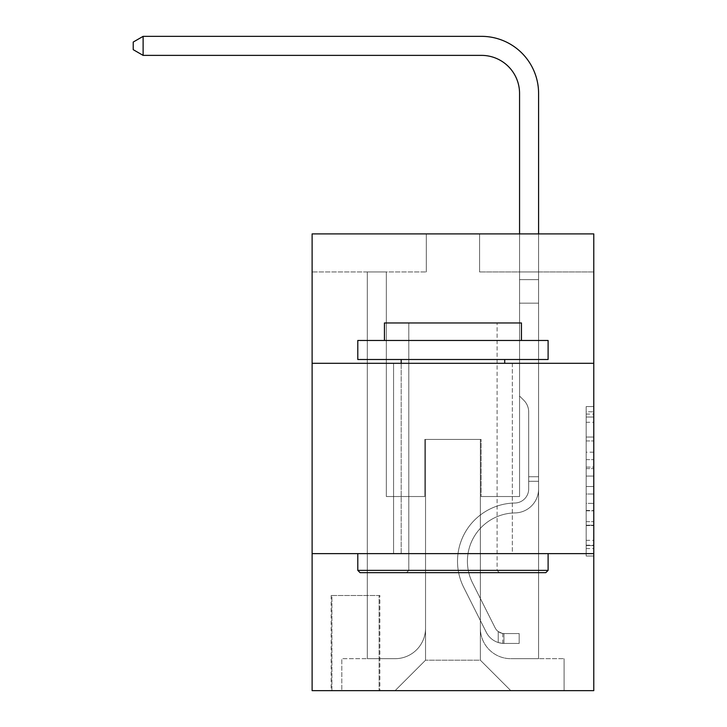 <?xml version="1.0" encoding="UTF-8"?>
<svg xmlns="http://www.w3.org/2000/svg" width="727" height="727" viewBox="0 0 727 727"><rect width="100%" height="100%" fill="white"/><g stroke="black" fill="none" stroke-linecap="round" stroke-linejoin="round"><path stroke-width="0.55" stroke-dasharray="3.63 2.73" d="M586.171 452.167L586.171 476.076L593.777 476.076L593.777 548.558L593.777 414.054L593.777 476.076L586.171 476.076L586.171 411.809L586.171 556.028L586.171 406.584L586.171 545.568L593.777 545.568L586.171 545.568L593.777 545.568L586.171 545.568L586.171 521.659L586.171 556.028L593.777 556.028L593.777 406.584L593.777 545.195L593.777 486.536L586.171 486.536L593.777 486.536L593.777 521.659L593.777 417.044L586.171 417.044L593.777 417.044L593.777 556.028L593.777 414.054L593.777 556.028L586.171 556.028L586.171 406.584L593.777 406.584L593.777 414.054L593.777 406.584L593.777 414.054L593.777 406.584L593.777 411.809L593.777 406.584L586.171 406.584L586.171 417.044L593.777 417.044L586.171 417.044L586.171 452.167L593.777 452.167M512.326 363.309L512.326 553.62L393.571 553.62L512.326 553.62L393.571 553.62L512.326 553.62L512.326 363.309L393.571 363.309L393.571 553.62L393.571 363.309L512.326 363.309M379.867 595.495L331.148 595.495L379.867 595.495L379.867 690.65L331.148 690.65L379.867 690.65M331.148 595.495L331.148 690.65M593.777 467.107L593.777 459.637L593.777 467.107L586.171 467.107L586.171 437.027L586.171 525.576L586.171 503.348L593.777 503.348L586.171 503.348L586.171 556.028L593.777 556.028L586.171 556.028L593.777 556.028L586.171 556.028L586.171 406.584L593.777 406.584L586.171 406.584L593.777 406.584L586.171 406.584L586.171 467.107L593.777 467.107M593.777 553.62L593.777 690.65L312.119 690.65L312.119 553.62L593.777 553.62L593.777 233.894L479.593 233.894L593.777 233.894L593.777 271.962L593.777 233.894L312.119 233.894L426.304 233.894L312.119 233.894L312.119 271.962L426.304 271.962L312.119 271.962L312.119 233.894L312.119 363.309L593.777 363.309L312.119 363.309L312.119 553.62L593.777 553.62L312.119 553.62M367.308 271.962L367.308 658.68L395.088 658.68A30.452 30.452 0 0 0 425.54 628.228L425.54 439.435L425.54 660.198L425.54 439.435L425.54 660.198L425.54 439.435L480.356 439.435L480.356 628.228A30.452 30.452 0 0 0 510.799 658.68L538.589 658.68L538.589 271.962L538.589 658.68L538.589 271.962L538.589 658.68L538.589 271.962L538.589 658.68L538.589 271.962L538.589 658.68L564.088 658.68L510.799 658.68L538.589 658.68L510.799 658.68L538.589 658.68L510.799 658.68L538.589 658.68L538.589 271.962L519.56 271.962L538.589 271.962L519.56 271.962L538.589 271.962L519.56 271.962L538.589 271.962L519.56 271.962L538.589 271.962L519.56 271.962L538.589 271.962L538.589 658.68L510.799 658.68A30.452 30.452 0 0 1 480.356 628.228A30.452 30.452 0 0 0 510.799 658.68A30.452 30.452 0 0 1 480.356 628.228A30.452 30.452 0 0 0 510.799 658.68A30.452 30.452 0 0 1 480.356 628.228A30.452 30.452 0 0 0 510.799 658.68A30.452 30.452 0 0 1 480.356 628.228L480.356 439.435L480.356 660.198L425.54 660.198L480.356 660.198L510.799 690.65L564.088 690.65L395.088 690.65L510.799 690.65L480.356 660.198L510.799 690.65L480.356 660.198L480.356 439.435L480.356 660.198L480.356 439.435L424.777 439.435L424.777 496.532L386.337 496.532L386.337 271.962L367.308 271.962L367.308 658.68L395.088 658.68A30.452 30.452 0 0 0 425.54 628.228L425.54 439.435L424.777 439.435L424.777 496.532L386.337 496.532L386.337 271.962L367.308 271.962L367.308 658.68L395.088 658.68L341.808 658.68L395.088 658.68L367.308 658.68L367.308 271.962L367.308 658.68L367.308 271.962L367.308 658.68L367.308 271.962L386.337 271.962L367.308 271.962L386.337 271.962L367.308 271.962L386.337 271.962L367.308 271.962L386.337 271.962L367.308 271.962L367.308 658.68L367.308 271.962M425.54 628.228L425.54 439.435L424.777 439.435L424.777 496.532L386.337 496.532L386.337 271.962L386.337 496.532L386.337 271.962L386.337 496.532L386.337 271.962L386.337 496.532L386.337 271.962L386.337 496.532L424.777 496.532L386.337 496.532L424.777 496.532L386.337 496.532L424.777 496.532L386.337 496.532L424.777 496.532L424.777 439.435L424.777 496.532L424.777 439.435L424.777 496.532L424.777 439.435L424.777 496.532L424.777 439.435L425.54 439.435L424.777 439.435L425.54 439.435L424.777 439.435L425.54 439.435L424.777 439.435L425.54 439.435L425.54 628.228A30.452 30.452 0 0 1 395.088 658.68A30.452 30.452 0 0 0 425.54 628.228A30.452 30.452 0 0 1 395.088 658.68A30.452 30.452 0 0 0 425.54 628.228A30.452 30.452 0 0 1 395.088 658.68A30.452 30.452 0 0 0 425.54 628.228M593.777 271.962L479.593 271.962L593.777 271.962M331.912 690.65L379.103 690.65L331.912 690.65L331.912 595.495L379.103 595.495L379.103 690.65L379.103 595.495L331.912 595.495L331.912 690.65M341.808 690.65L395.088 690.65L425.54 660.198L395.088 690.65L425.54 660.198L395.088 690.65L341.808 690.65L341.808 658.68L341.808 690.65M481.11 439.435L480.356 439.435L481.11 439.435L480.356 439.435L481.11 439.435L480.356 439.435L481.11 439.435L480.356 439.435L481.11 439.435L480.356 439.435L481.11 439.435L481.11 496.532L481.11 439.435M479.593 271.962L479.593 233.894L479.593 271.962M426.304 271.962L426.304 233.894L426.304 271.962M564.088 658.68L564.088 690.65L564.088 658.68M519.56 271.962L519.56 496.532L481.11 496.532L519.56 496.532L481.11 496.532L519.56 496.532L481.11 496.532L519.56 496.532L481.11 496.532L519.56 496.532L481.11 496.532L519.56 496.532L519.56 271.962M593.777 363.309L312.119 363.309M586.171 476.076L593.777 476.076L586.171 476.076M586.171 411.809L586.171 406.584L586.171 411.809L593.777 411.809L586.171 411.809M586.171 525.203L586.171 494.006L586.171 525.203L593.777 525.203L586.171 525.203M586.171 494.006L586.171 486.536L593.777 486.536L586.171 486.536L586.171 494.006L593.777 494.006L586.171 494.006M586.171 437.027L586.171 417.044L586.171 437.027L593.777 437.027L586.171 437.027M586.171 406.584L593.777 406.584L586.171 406.584L586.171 414.054L586.171 406.584L593.777 406.584M586.171 556.028L593.777 556.028L586.171 556.028L586.171 548.558L586.171 556.028M528.693 476.739L528.693 481.301L538.589 481.301L538.589 476.739L538.589 488.935L538.589 279.622L538.589 303.168L538.589 279.622L519.56 279.622L519.56 93.447A38.058 38.058 79.6 0 0 481.492 55.379L143.119 55.379L143.119 36.35L481.492 36.35A57.097 57.097 -100.4 0 1 538.589 93.447L538.589 303.168L538.589 279.622L519.56 279.622L519.56 303.168L538.589 303.168L538.589 279.622L538.589 303.168L538.589 279.622L519.56 279.622L519.56 93.447A38.058 38.058 79.6 0 0 481.492 55.379L143.119 55.379L133.223 49.672L133.223 42.057L133.223 49.672L143.119 55.379L143.119 36.35L481.492 36.35A57.097 57.097 -100.4 0 1 538.589 93.447L538.589 303.168L519.56 303.168L519.56 396.042L523.849 400.332A16.539 16.539 -100.4 0 1 528.693 412.027A16.539 16.539 79.6 0 0 523.849 400.332L519.56 396.042L519.56 279.622L538.589 279.622L519.56 279.622L519.56 93.447A38.058 38.058 79.6 0 0 481.492 55.379L143.119 55.379L133.223 49.672L133.223 42.057L143.119 36.35L143.119 55.379L143.119 36.35L133.223 42.057L133.223 49.672L143.119 55.379L133.223 49.672L133.223 42.057L143.119 36.35L481.492 36.35A57.097 57.097 -100.4 0 1 538.589 93.447L538.589 488.935A23.982 23.982 -100.4 0 1 514.989 512.917A23.982 23.982 79.6 0 0 538.589 488.935L538.589 303.168L519.56 303.168L519.56 396.042L523.849 400.332A16.539 16.539 -100.4 0 1 528.693 412.027A16.539 16.539 79.6 0 0 523.849 400.332L519.56 396.042L519.56 303.168L538.589 303.168L538.589 488.935A23.982 23.982 -100.4 0 1 514.989 512.917A23.982 23.982 79.6 0 0 538.589 488.935L538.589 303.168L519.56 303.168L519.56 279.622L519.56 396.042L523.849 400.332A16.539 16.539 -100.4 0 1 528.693 412.027A16.539 16.539 79.6 0 0 523.849 400.332L519.56 396.042L519.56 303.168L538.589 303.168L538.589 488.935A23.982 23.982 -100.4 0 1 514.989 512.917A23.982 23.982 79.6 0 0 538.589 488.935L538.589 303.168L519.56 303.168L519.56 93.447A38.058 38.058 79.6 0 0 481.492 55.379L143.119 55.379L143.119 36.35L481.492 36.35A57.097 57.097 -100.4 0 1 538.589 93.447L538.589 279.622L519.56 279.622L538.589 279.622L538.589 93.447L538.589 279.622L519.56 279.622L519.56 93.447A38.058 38.058 79.6 0 0 481.492 55.379L143.119 55.379L133.223 49.672L143.119 55.379L143.119 36.35L143.119 55.379L481.492 55.379L143.119 55.379L143.119 36.35L133.223 42.057L133.223 49.672L133.223 42.057L143.119 36.35L481.492 36.35A57.097 57.097 -100.4 0 1 538.589 93.447L538.589 279.622L538.589 93.447L538.589 279.622L519.56 279.622L519.56 396.042L523.849 400.332A16.539 16.539 -100.4 0 1 528.693 412.027A16.539 16.539 79.6 0 0 523.849 400.332L519.56 396.042L519.56 303.168L538.589 303.168L538.589 488.935A23.982 23.982 -100.4 0 1 514.989 512.917A48.336 48.336 79.6 0 0 472.559 582.954A48.336 48.336 -100.4 0 1 514.989 512.917A23.982 23.982 79.6 0 0 538.589 488.935L538.589 303.168L519.56 303.168L519.56 93.447L519.56 396.042L523.849 400.332A16.539 16.539 -100.4 0 1 528.693 412.027A16.539 16.539 79.6 0 0 523.849 400.332L519.56 396.042L519.56 303.168L538.589 303.168L538.589 488.935L538.589 481.301L528.693 481.301L528.693 476.739L538.589 476.739L528.693 476.739L528.693 488.935L528.693 412.027L528.693 488.935A14.086 14.086 -100.4 0 1 514.834 503.02A14.086 14.086 79.6 0 0 528.693 488.935L528.693 412.027L528.693 488.935L528.693 476.739L538.589 476.739L528.693 476.739L528.693 488.935A14.086 14.086 -100.4 0 1 514.834 503.02A14.086 14.086 79.6 0 0 528.693 488.935L528.693 412.027L528.693 488.935A14.086 14.086 -100.4 0 1 514.834 503.02A14.086 14.086 79.6 0 0 528.693 488.935L528.693 412.027L528.693 488.935L528.693 476.739L538.589 476.739M503.947 643.45A20.174 20.174 -100.4 0 1 486.308 632.336L463.717 587.398A58.233 58.233 -100.4 0 1 514.834 503.02A58.233 58.233 79.6 0 0 463.717 587.398A58.233 58.233 -100.4 0 1 514.834 503.02A14.086 14.086 79.6 0 0 528.693 488.935A14.086 14.086 -100.4 0 1 514.834 503.02A14.086 14.086 79.6 0 0 528.693 488.935L528.693 412.027L528.693 488.935A14.086 14.086 -100.4 0 1 514.834 503.02A14.086 14.086 79.6 0 0 528.693 488.935A14.086 14.086 79.6 0 1 514.834 503.02A58.233 58.233 79.6 0 0 463.717 587.398A58.233 58.233 -100.4 0 1 514.834 503.02A14.086 14.086 79.6 0 0 528.693 488.935A14.086 14.086 79.6 0 1 514.834 503.02A58.233 58.233 79.6 0 0 463.717 587.398L486.308 632.336L463.717 587.398A58.233 58.233 -100.4 0 1 514.834 503.02A14.086 14.086 79.6 0 0 528.693 488.935A14.086 14.086 79.6 0 1 514.834 503.02A14.086 14.086 79.6 0 0 528.693 488.935A14.086 14.086 79.6 0 1 514.834 503.02A58.233 58.233 79.6 0 0 463.717 587.398A58.233 58.233 -100.4 0 1 514.834 503.02A14.086 14.086 79.6 0 0 528.693 488.935A14.086 14.086 79.6 0 1 514.834 503.02A58.233 58.233 79.6 0 0 463.717 587.398A58.233 58.233 -100.4 0 1 514.834 503.02A58.233 58.233 -100.4 0 0 463.717 587.398L486.308 632.336L463.717 587.398A58.233 58.233 -100.4 0 1 514.834 503.02A58.233 58.233 -100.4 0 0 463.717 587.398L486.308 632.336A20.174 20.174 79.6 0 0 498.24 642.514A20.174 20.174 -100.4 0 1 486.308 632.336L463.717 587.398A58.233 58.233 -100.4 0 1 514.834 503.02A58.233 58.233 -100.4 0 0 463.717 587.398A58.233 58.233 -100.4 0 1 514.834 503.02A58.233 58.233 -100.4 0 0 463.717 587.398L486.308 632.336L463.717 587.398A58.233 58.233 -100.4 0 1 514.834 503.02A58.233 58.233 -100.4 0 0 463.717 587.398L486.308 632.336A20.174 20.174 79.6 0 0 498.24 642.514C504.111 643.758 504.111 643.758 498.24 642.514C504.111 643.758 504.111 643.758 498.24 642.514A20.174 20.174 -100.4 0 1 486.308 632.336L463.717 587.398L486.308 632.336A20.174 20.174 79.6 0 0 498.24 642.514C504.111 643.758 504.111 643.758 498.24 642.514C504.111 643.758 504.111 643.758 498.24 642.514A20.174 20.174 -100.4 0 1 486.308 632.336L463.717 587.398L486.308 632.336A20.174 20.174 79.6 0 0 498.24 642.514C504.111 643.758 504.111 643.758 498.24 642.514C504.111 643.758 504.111 643.758 498.24 642.514A20.174 20.174 -100.4 0 1 486.308 632.336L463.717 587.398L486.308 632.336A20.174 20.174 79.6 0 0 498.24 642.514C504.111 643.758 504.111 643.758 498.24 642.514C504.111 643.758 504.111 643.758 498.24 642.514A20.174 20.174 -100.4 0 1 486.308 632.336A20.174 20.174 -100.4 0 0 503.947 643.45L503.947 633.553A10.278 10.278 -100.4 0 1 495.151 627.892L472.559 582.954A48.336 48.336 -100.4 0 1 514.989 512.917A23.982 23.982 79.6 0 0 538.589 488.935A23.982 23.982 -100.4 0 1 514.989 512.917A23.982 23.982 79.6 0 0 538.589 488.935A23.982 23.982 79.6 0 1 514.989 512.917A48.336 48.336 79.6 0 0 472.559 582.954A48.336 48.336 -100.4 0 1 514.989 512.917A23.982 23.982 79.6 0 0 538.589 488.935A23.982 23.982 79.6 0 1 514.989 512.917A48.336 48.336 79.6 0 0 472.559 582.954L495.151 627.892L472.559 582.954A48.336 48.336 -100.4 0 1 514.989 512.917A23.982 23.982 79.6 0 0 538.589 488.935A23.982 23.982 79.6 0 1 514.989 512.917A23.982 23.982 79.6 0 0 538.589 488.935A23.982 23.982 79.6 0 1 514.989 512.917A48.336 48.336 79.6 0 0 472.559 582.954A48.336 48.336 -100.4 0 1 514.989 512.917A23.982 23.982 79.6 0 0 538.589 488.935A23.982 23.982 79.6 0 1 514.989 512.917A48.336 48.336 79.6 0 0 472.559 582.954A48.336 48.336 -100.4 0 1 514.989 512.917A48.336 48.336 -100.4 0 0 472.559 582.954L495.151 627.892L472.559 582.954A48.336 48.336 -100.4 0 1 514.989 512.917A48.336 48.336 -100.4 0 0 472.559 582.954L495.151 627.892A10.278 10.278 79.6 0 0 498.24 631.554C504.011 634.208 504.011 634.208 498.24 631.554C504.011 634.208 504.011 634.208 498.24 631.554A10.278 10.278 -100.4 0 1 495.151 627.892L472.559 582.954A48.336 48.336 -100.4 0 1 514.989 512.917A48.336 48.336 -100.4 0 0 472.559 582.954A48.336 48.336 -100.4 0 1 514.989 512.917A48.336 48.336 -100.4 0 0 472.559 582.954L495.151 627.892L472.559 582.954A48.336 48.336 -100.4 0 1 514.989 512.917A48.336 48.336 -100.4 0 0 472.559 582.954L495.151 627.892A10.278 10.278 79.6 0 0 498.24 631.554C504.011 634.208 504.011 634.208 498.24 631.554C504.011 634.208 504.011 634.208 498.24 631.554A10.278 10.278 -100.4 0 1 495.151 627.892L472.559 582.954L495.151 627.892A10.278 10.278 79.6 0 0 498.24 631.554C504.011 634.208 504.011 634.208 498.24 631.554C504.011 634.208 504.011 634.208 498.24 631.554A10.278 10.278 -100.4 0 1 495.151 627.892L472.559 582.954L495.151 627.892A10.278 10.278 79.6 0 0 498.24 631.554C504.011 634.208 504.011 634.208 498.24 631.554C504.011 634.208 504.011 634.208 498.24 631.554A10.278 10.278 -100.4 0 1 495.151 627.892L472.559 582.954L495.151 627.892A10.278 10.278 79.6 0 0 498.24 631.554C504.011 634.208 504.011 634.208 498.24 631.554C504.011 634.208 504.011 634.208 498.24 631.554A10.278 10.278 -100.4 0 1 495.151 627.892A10.278 10.278 -100.4 0 0 503.947 633.553L503.947 643.45L519.178 643.45L503.947 643.45A20.174 20.174 -100.4 0 1 486.308 632.336A20.174 20.174 -100.4 0 0 503.947 643.45L503.947 633.553L519.178 633.553L503.947 633.553A10.278 10.278 -100.4 0 1 495.151 627.892A10.278 10.278 -100.4 0 0 503.947 633.553L503.947 643.45L519.178 643.45L519.178 633.553L519.178 643.45L503.947 643.45A20.174 20.174 -100.4 0 1 486.308 632.336A20.174 20.174 -100.4 0 0 503.947 643.45L503.947 633.553L519.178 633.553L503.947 633.553A10.278 10.278 -100.4 0 1 495.151 627.892A10.278 10.278 -100.4 0 0 503.947 633.553L503.947 643.45L519.178 643.45L519.178 633.553L519.178 643.45L503.947 643.45A20.174 20.174 -100.4 0 1 486.308 632.336A20.174 20.174 -100.4 0 0 503.947 643.45L503.947 633.553L519.178 633.553L503.947 633.553A10.278 10.278 -100.4 0 1 495.151 627.892A10.278 10.278 -100.4 0 0 503.947 633.553L503.947 643.45L519.178 643.45L519.178 633.553L519.178 643.45L503.947 643.45A20.174 20.174 -100.4 0 1 486.308 632.336A20.174 20.174 -100.4 0 0 503.947 643.45L503.947 633.553L519.178 633.553L503.947 633.553A10.278 10.278 -100.4 0 1 495.151 627.892A10.278 10.278 -100.4 0 0 503.947 633.553L503.947 643.45L519.178 643.45L519.178 633.553L519.178 643.45L503.947 643.45M360.074 572.658L545.823 572.658L548.103 570.368L357.793 570.368L548.103 570.368L357.793 570.368L360.074 572.658L545.823 572.658L360.074 572.658M408.792 570.368L406.511 572.658L499.385 572.658L406.511 572.658L499.385 572.658L406.511 572.658L408.792 570.368L408.792 322.961L497.104 322.961L408.792 322.961L497.104 322.961L408.792 322.961L408.792 570.368L497.104 570.368L499.385 572.658L497.104 570.368L408.792 570.368L497.104 570.368L497.104 322.961L497.104 570.368L408.792 570.368M548.103 340.472L357.793 340.472L357.793 359.502L548.103 359.502L357.793 359.502L548.103 359.502L548.103 340.472L357.793 340.472L548.103 340.472M384.438 340.472L521.459 340.472L521.459 322.961L384.438 322.961L521.459 322.961L384.438 322.961L384.438 340.472L521.459 340.472M357.793 553.62L548.103 553.62L357.793 553.62L548.103 553.62L357.793 553.62L357.793 570.368M548.103 553.62L548.103 570.368M401.186 359.502L504.711 359.502L401.186 359.502L504.711 359.502L401.186 359.502L401.186 553.62L504.711 553.62L401.186 553.62L504.711 553.62L401.186 553.62L401.186 363.309M504.711 359.502L504.711 363.309M143.119 36.35L481.492 36.35A57.097 57.097 -100.4 0 1 538.589 93.447A57.097 57.097 -100.4 0 0 481.492 36.35A57.097 57.097 -100.4 0 1 538.589 93.447A57.097 57.097 -100.4 0 0 481.492 36.35L143.119 36.35L133.223 42.057L133.223 49.672L143.119 55.379L481.492 55.379L143.119 55.379L143.119 36.35L481.492 36.35L143.119 36.35L133.223 42.057L143.119 36.35L133.223 42.057L133.223 49.672L143.119 55.379M538.589 233.894L538.589 279.622L519.56 279.622L519.56 93.447L519.56 233.894M519.178 633.553L504.329 633.553L519.178 633.553L519.178 643.45L519.178 633.553M498.24 642.514C504.111 643.758 504.111 643.758 498.24 642.514C504.111 643.758 504.111 643.758 498.24 642.514L498.24 631.554L498.24 642.514M586.171 521.659L593.777 521.659L586.171 521.659M586.171 510.445L593.777 510.445M586.171 440.953L593.777 440.953L586.171 440.953M586.171 414.054L593.777 414.054M586.171 548.558L593.777 548.558M586.171 540.334L593.777 540.334M586.171 422.278L593.777 422.278M586.171 468.606L593.777 468.606L586.171 468.606M586.171 510.817L593.777 510.817L586.171 510.817M586.171 525.576L593.777 525.576L586.171 525.576M586.171 459.637L593.777 459.637L586.171 459.637M528.693 481.301L538.589 481.301L528.693 481.301M586.171 545.195L593.777 545.195M586.171 545.568L593.777 545.568M586.171 417.044L593.777 417.044M502.811 633.444L502.811 643.395"/><path stroke-width="1.09" d="M593.777 363.309L593.777 233.894L312.119 233.894L312.119 363.309L593.777 363.309L593.777 690.65L312.119 690.65L312.119 363.309M593.777 553.62L312.119 553.62M519.56 233.894L519.56 93.447A38.058 38.058 79.6 0 0 481.492 55.379L143.119 55.379L133.223 49.672L133.223 42.057L143.119 36.35L481.492 36.35A57.097 57.097 -100.4 0 1 538.589 93.447L538.589 233.894M360.074 572.658L357.793 570.368L548.103 570.368L545.823 572.658L360.074 572.658M548.103 340.472L548.103 359.502L357.793 359.502L357.793 340.472L548.103 340.472M384.438 340.472L384.438 322.961L521.459 322.961L521.459 340.472M548.103 553.62L548.103 570.368M357.793 553.62L357.793 570.368M504.711 359.502L504.711 363.309M401.186 359.502L401.186 363.309M519.56 93.447A38.058 38.058 79.6 0 0 481.492 55.379A38.058 38.058 79.6 0 1 519.56 93.447A38.058 38.058 79.6 0 0 481.492 55.379A38.058 38.058 79.6 0 1 519.56 93.447M143.119 36.35L143.119 55.379"/></g></svg>
